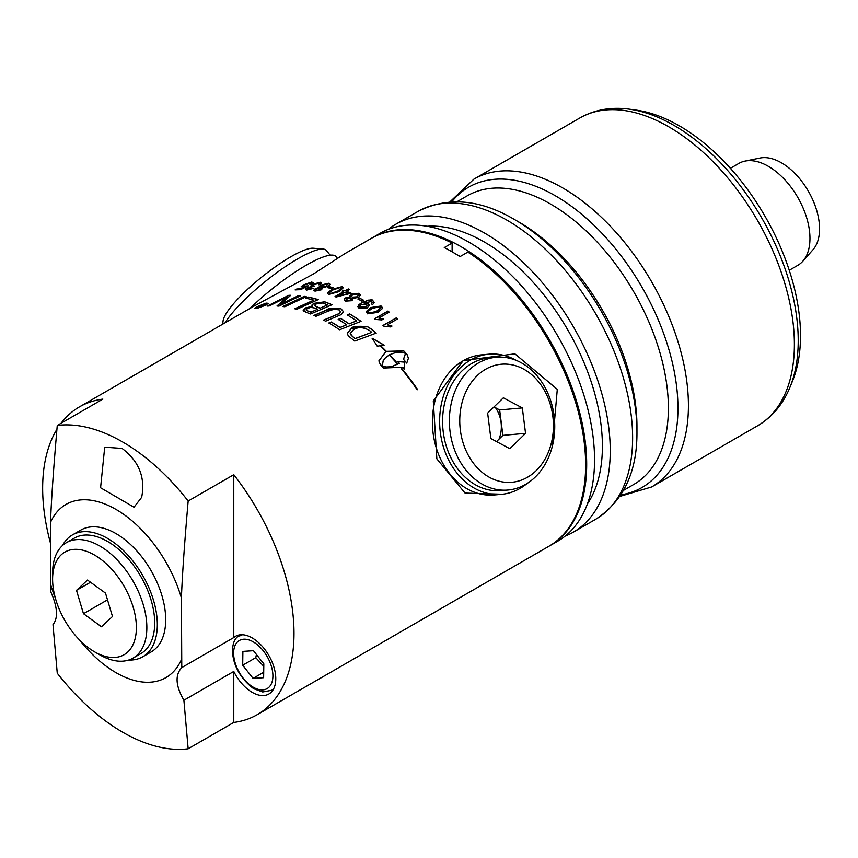 <?xml version="1.0" encoding="UTF-8"?>
<svg xmlns="http://www.w3.org/2000/svg" width="858" height="858" viewBox="0 0 858 858"><rect width="100%" height="100%" fill="white"/><g stroke="black" fill="none" stroke-linecap="round" stroke-linejoin="round"><path stroke-width="1.29" d="M802.82 261.207L813.009 249.699A53.915 31.124 -120 0 0 815.1 205.609A53.915 31.124 -120 0 0 781.434 162.795A53.915 31.124 -120 0 0 760.07 158.022L745.012 161.089A58.87 33.988 60 0 1 768.339 166.302A58.87 33.988 60 0 1 805.104 213.063A58.87 33.988 60 0 1 802.82 261.207A58.87 33.988 60 0 1 797.779 265.347L789.253 270.27M730.383 168.307L738.899 163.385A58.87 33.988 60 0 1 745.012 161.089M460.22 256.499A165.133 95.345 -120 0 0 456.66 254.536M549.356 546.01A177.724 102.606 -120 0 0 549.881 545.709A177.724 102.606 -120 0 0 560.049 538.309A177.724 102.606 -120 0 0 544.294 331.188A177.724 102.606 -120 0 0 372.168 237.881A177.724 102.606 -120 0 0 371.643 238.181M549.881 545.709L557.743 541.173A177.724 102.606 -120 0 0 567.91 533.773A177.724 102.606 -120 0 0 552.155 326.651A177.724 102.606 -120 0 0 380.019 233.344L372.168 237.881M587.355 504.043A166.613 96.193 -120 0 0 567.899 330.094A166.613 96.193 -120 0 0 426.984 226.265M565.25 536.036A177.724 102.606 -120 0 0 573.444 532.099A177.724 102.606 -120 0 0 583.612 524.699A177.724 102.606 -120 0 0 567.857 317.589A177.724 102.606 -120 0 0 395.731 224.281A177.724 102.606 -120 0 0 388.224 229.418M636.958 426.254A166.613 96.193 -120 0 0 519.144 222.201L514.36 219.434A173.38 100.107 -120 0 1 636.958 431.789L636.958 426.254M623.552 490.347L633.869 484.395A166.613 96.193 -120 0 0 643.403 477.456A166.613 96.193 -120 0 0 628.635 283.279A166.613 96.193 -120 0 0 467.256 195.806L456.939 201.759M790.036 387.087L792.535 380.973A171.31 98.906 -120 0 0 765.036 216.28A171.31 98.906 -120 0 0 636.153 110.114L629.611 109.213A175.74 101.459 -120 0 1 750.46 199.957A175.74 101.459 -120 0 1 790.036 387.087C783.064 404.193 772.254 417.095 757.571 425.793L651.619 486.969A177.724 102.606 -120 0 0 661.786 479.568A177.724 102.606 -120 0 0 646.031 272.458A177.724 102.606 -120 0 0 473.895 179.15L449.849 201.93M62.516 545.516A70.345 40.616 60 0 1 72.404 534.931A70.345 40.616 60 0 1 126.619 553.775A70.345 40.616 60 0 1 157.325 624.57A70.345 40.616 60 0 1 142.75 656.778A70.345 40.616 60 0 1 128.646 660.049M66.398 542.674L74.26 538.138A66.645 38.481 60 0 1 151.072 600.01A66.645 38.481 60 0 1 140.905 653.571L133.044 658.107A66.645 38.481 -120 0 0 143.222 604.547A66.645 38.481 -120 0 0 66.398 542.674A66.645 38.481 -120 0 0 52.595 573.176L52.595 579.225A59.245 34.202 60 0 1 86.272 551.233A59.245 34.202 60 0 1 133.151 607.11A59.245 34.202 60 0 1 94.487 651.78A59.245 34.202 60 0 1 52.595 579.225M72.404 534.931L80.781 530.094A70.345 40.616 60 0 1 134.996 548.938A70.345 40.616 60 0 1 165.701 619.733A70.345 40.616 60 0 1 151.137 651.941L142.75 656.778M94.487 651.78L99.721 654.804A66.645 38.481 -120 0 0 133.044 658.107M112.484 616.484L101.469 626.769L83.483 613.706L76.501 590.347L87.505 580.051L105.491 593.114L112.484 616.484M83.483 613.706L107.507 599.839M76.501 590.347L90.53 582.239M317.717 309.191A177.724 102.606 -120 0 0 314.671 308.022L310.864 307.368L307.239 308.515L306.059 309.802L307.786 310.928A177.724 102.606 60 0 1 310.971 312.13L317.717 309.191L310.971 312.248A177.574 102.52 60 0 0 307.786 311.046L306.059 309.867M181.413 597.972C182.239 575.632 184.491 543.318 188.159 501.029L233.773 474.699A177.724 102.606 60 0 1 293.994 633.343A177.724 102.606 60 0 1 257.185 714.703L548.841 546.31A177.724 102.606 60 0 0 585.649 464.95A177.724 102.606 60 0 0 467.835 252.102L459.974 256.639A177.724 102.606 -120 0 0 444.272 247.576L452.123 243.039A177.724 102.606 60 0 0 371.117 238.481L344.873 253.636L313.299 274.067L253.893 306.167L79.462 406.874A177.724 102.606 60 0 1 102.863 399.12L57.261 425.45C53.582 467.739 51.33 500.053 50.504 522.393L50.869 592.009C57.561 607.196 58.269 618.082 52.992 624.656L57.261 673.208A177.724 102.606 60 0 0 188.159 748.787L183.891 700.235L233.773 671.439A33.323 19.241 -120 0 0 268.876 694.004A33.323 19.241 -120 0 0 272.619 690.529A33.323 19.241 -120 0 0 266.559 651.844A33.323 19.241 -120 0 0 235.553 636.293A33.323 19.241 -120 0 0 233.773 637.558L181.778 667.588L181.413 597.972A99.968 57.722 -120 0 0 115.959 509.395A99.968 57.722 -120 0 0 50.504 522.393M527.166 483.451A70.345 55.48 -95.1 0 1 501.522 494.326L494.262 494.969A70.345 55.48 -95.1 0 1 438.266 453.625A70.345 55.48 -95.1 0 1 481.746 354.837L489.006 354.182A70.345 55.48 -95.1 0 1 516.173 360.349M502.38 494.24L465.057 493.082L436.861 458.858L433.29 400.965L463.191 360.596L514.897 353.85L557.292 389.328L552.305 446.364M452.123 243.039L452.123 251.823M263.824 663.856L263.631 677.702L253.067 678.388L242.696 665.229L242.889 651.383L253.453 650.696L263.824 663.856M253.067 678.388L263.706 672.254M256.424 654.461L255.781 657.668L242.696 665.229M255.781 657.668L263.792 666.387M495.516 407.743A27.767 21.9 -95.1 0 1 499.013 439.146M496.525 441.58L502.885 435.371L499.646 409.942L494.004 406.928M487.644 413.138L503.356 397.812L522.318 407.915L525.557 433.344L509.834 448.68L490.883 438.577L487.644 413.138M525.557 433.344L502.885 435.371M522.318 407.915L499.646 409.942M450.053 431.488A66.645 52.563 84.9 0 0 507.99 490.025A66.645 52.563 84.9 0 0 554.075 415.808A66.645 52.563 84.9 0 0 496.139 357.271A66.645 52.563 84.9 0 0 450.053 431.488M460.36 430.212A59.245 46.718 -95.1 0 1 523.23 368.886A59.245 46.718 -95.1 0 1 536.196 470.634A59.245 46.718 -95.1 0 1 460.36 430.212M507.99 490.025L501.19 490.637A66.645 52.563 -95.1 0 1 443.254 432.089A66.645 52.563 -95.1 0 1 489.328 357.872L496.139 357.271M501.522 494.326A70.345 55.48 -95.1 0 1 439.993 429.193A70.345 55.48 -95.1 0 1 489.006 354.182M225.086 322.801A66.645 14.082 -38.8 0 1 269.616 278.067A66.645 14.082 -38.8 0 1 319.584 249.335A66.645 14.082 -38.8 0 1 323.23 249.077A66.645 14.082 -38.8 0 1 326.362 250.461L330.18 255.212M323.23 249.077L313.267 248.23A59.245 12.516 141.2 0 0 262.044 276.823A59.245 12.516 141.2 0 0 223.112 320.71L222.651 324.206M250.032 308.397A70.345 14.865 -38.8 0 1 336.057 256.606L337.655 258.601M122.061 448.423C138.985 461.218 145.517 477.509 141.667 497.329L133.998 507.217L100.579 487.762L104.708 447.19L122.061 448.423M57.261 425.45A177.724 102.606 60 0 1 188.159 501.029M183.891 700.235C175.59 685.81 174.882 674.924 181.778 667.588M233.773 671.439L233.773 722.447L188.159 748.787M233.773 474.699L233.773 637.558M257.185 714.703A177.724 102.606 60 0 1 233.773 722.447M50.504 584.062A99.968 57.722 -120 0 0 55.33 597.994M79.601 640.025A99.968 57.722 -120 0 0 181.413 659.63M50.504 543.264A177.724 102.606 60 0 1 56.928 429.3M61.047 423.273A177.724 102.606 60 0 1 79.462 406.874M320.163 308.14L327.574 304.933A177.724 102.606 -120 0 0 324.152 303.571L322.254 302.949L315.819 304.032L314.511 305.373L316.334 306.66A177.724 102.606 60 0 1 320.163 308.14L327.574 304.933M371.761 332.336A177.724 102.606 -120 0 0 369.369 330.384C362.988 326.909 357.625 326.769 353.281 329.955L350.225 333.462L352.509 336.422A177.724 102.606 60 0 1 355.169 338.535L371.761 332.336L355.169 338.653A177.574 102.52 60 0 0 352.509 336.55L350.514 334.481M350.6 300.032L351.63 298.97L350.965 297.941L347.147 298.294L346.814 300.343L350.6 300.15L351.651 298.841M346.149 299.571L346.814 300.461L350.6 300.15M368.908 313.084L376.48 311.411L380.362 307.808L379.708 306.735L372.115 308.451L368.565 311.089L368.908 313.202L376.48 311.529L379.483 309.481L380.362 307.872M366.441 304.14L361.315 304.611L359.952 305.738L359.813 307.089L365.765 307.121L367.203 305.555L366.441 304.14M348.359 293.533A177.724 102.606 -120 0 0 344.948 292.149L338.953 295.613L348.359 293.651L338.953 295.613M329.933 293.683L337.516 291.227L341.066 288.749L340.744 287.366L333.151 289.865L329.504 292.439L329.933 293.801L337.516 291.355L341.387 288.084M357.185 296.696L358.505 295.238L357.689 294.058L352.82 294.562L351.501 296.139L352.338 297.179L357.185 296.825L358.505 295.163M320.109 289.511L320.474 287.956L316.656 288.846L316.323 290.358L320.109 289.639L320.474 288.084M321.149 288.513L320.474 287.956M315.658 289.94L316.323 290.487L320.109 289.639M265.347 305.18L267.063 303.689L265.347 303.528L255.673 308.076L265.347 305.319L267.053 303.764M262.548 304.601L261.647 305.705A177.724 102.606 60 0 1 262.602 305.523L265.068 304.097A177.724 102.606 60 0 1 265.808 303.979L260.414 307.089A177.724 102.606 -120 0 0 257.968 307.539L261.669 304.794A177.724 102.606 60 0 1 262.548 304.601M326.694 286.046L327.198 284.073L322.329 285.253L321.847 287.183L326.694 286.175L327.198 284.202M328.013 284.759L327.198 284.073M321.01 286.647L321.847 287.312L326.694 286.175M313.696 290.336L315.294 288.771L319.562 287.473L320.946 285.071L328.539 283.29L329.998 284.288L328.571 286.025L322.619 287.87L321.536 289.757L314.983 291.141L313.696 290.283L315.294 288.642L319.562 287.344L319.176 286.786M266.087 303.099L268.136 303.303L266.087 305.083L256.649 308.548L254.612 308.515L256.66 306.917L266.087 303.099L268.125 303.378M344.187 299.667L345.785 297.79L350.053 296.986L351.437 293.951L359.03 293.275L360.489 295.045L358.558 297.394L353.11 298.305L352.027 300.686L345.474 301.126L344.208 299.85L344.701 298.477L350.053 296.857L349.667 295.967M305.394 289.5L306.917 288.052L311.111 286.561L312.366 284.448L320.195 282.25L321.546 283.011L319.916 284.749L318.361 284.727L318.865 283.033L313.824 284.491L313.374 286.111L314.5 286.079L308.269 288.009L307.979 289.318L313.406 288.417L306.66 290.09L305.405 289.554L305.598 288.931L311.111 286.433L310.639 286.025M319.594 283.483L318.865 283.033M312.569 285.746L314.5 286.218M307.293 289.007L313.234 288.502M383.451 319.026L381.864 319.937L375.375 319.444A177.724 102.606 -120 0 0 374.496 318.79L387.848 311.089A177.724 102.606 60 0 1 389.2 312.098L378.796 318.104L383.451 319.026M333.108 287.655L331.467 288.61A177.724 102.606 -120 0 0 327.359 287.602L329 286.658A177.724 102.606 60 0 1 333.108 287.655M269.23 305.952A177.724 102.606 -120 0 0 267.278 306.059L288.749 295.324A177.724 102.606 60 0 1 290.733 295.291L280.437 304.418L298.455 295.645A177.724 102.606 60 0 1 300.418 295.849L278.968 306.124A177.724 102.606 -120 0 0 276.995 305.995L287.344 296.9L269.23 305.952M338.889 291.699L328.539 294.444L327.477 292.889L331.778 289.468L342.127 286.604L343.297 287.752L338.889 291.699M327.359 293.35L331.778 289.596L342.127 286.733L343.297 287.805M313.792 300.128A177.724 102.606 -120 0 0 305.845 298.23L308.279 297.093A177.724 102.606 60 0 1 318.232 299.614L296.771 309.298A177.724 102.606 -120 0 0 294.755 308.762L313.792 300.128L294.938 308.816M349.635 289.446L346.45 291.291A177.724 102.606 60 0 1 351.179 293.232L336.089 297.029A177.724 102.606 -120 0 0 334.995 296.611L343.608 291.634A177.724 102.606 -120 0 0 342.127 291.098L343.629 290.229A177.724 102.606 60 0 1 345.109 290.776L348.294 288.931A177.724 102.606 60 0 1 349.635 289.446M327.724 311.293L315.926 316.323A177.724 102.606 -120 0 0 313.921 315.412L326.523 310.028L340.948 308.676L343.457 311.636L341.034 314.671L325.6 321.182A177.724 102.606 -120 0 0 323.595 320.098L339.103 313.567L340.508 311.733L339.007 309.888L334.223 309.212L327.724 311.293M363.599 300.246L361.958 301.19A177.724 102.606 -120 0 0 357.85 298.992L359.491 298.037A177.724 102.606 60 0 1 363.599 300.246M401.651 368.35A177.724 102.606 60 0 1 417.61 389.543L417.213 389.768A177.724 102.606 -120 0 0 401.254 368.586L401.651 368.49A177.574 102.52 60 0 1 417.535 389.586M372.672 304.558L371.246 303.839L372.2 302.659L371.535 301.512L363.856 302.971L368.179 303.485L369.337 305.244L367.085 308.011L359.159 308.483L357.893 306.724L358.762 304.805L361.636 302.713L368.908 299.989L372.898 300.74L374.131 302.488L372.672 304.558M380.266 364.435L378.882 360.896L385.939 351.566A177.724 102.606 -120 0 0 380.062 345.753L377.263 346.235L372.136 338.234L384.105 345.088L380.598 345.667A177.724 102.606 60 0 1 386.336 351.34L403.786 350.868A177.724 102.606 60 0 1 407.046 354.483L408.44 358.215L406.746 363.116A177.724 102.606 -120 0 0 403.485 359.298L405.169 354.493L404.955 352.928L403.764 352.445L396.782 352.145L389.607 354.729A177.724 102.606 60 0 1 397.876 363.889L397.479 364.114A177.724 102.606 -120 0 0 389.21 354.955L385.285 357.99L383.151 360.81L382.368 365.958L386.003 366.977L391.227 366.752L399.399 363.32A177.724 102.606 -120 0 0 397.769 361.454L404.558 361.979L404.322 369.197A177.724 102.606 -120 0 0 402.659 367.181L383.537 368.061A177.724 102.606 -120 0 0 380.266 364.435M377.863 312.376L367.503 313.824L366.441 311.379L370.742 307.55L381.091 305.995L382.175 307.303L382.035 308.859L377.863 312.376M366.323 311.99L370.742 307.679L381.091 306.113L382.26 307.925M351.372 328.399C351.887 326.48 357.239 325.879 367.417 326.598L370.795 328.657A177.724 102.606 60 0 1 376.212 333.119L354.751 341.076A177.724 102.606 -120 0 0 350.203 337.451L348.123 335.542L347.286 333.258L351.372 328.399L367.417 326.726L370.795 328.775A177.574 102.52 60 0 1 376.104 333.161M396.321 317.728A177.724 102.606 60 0 1 397.672 318.844L387.269 324.86L391.924 325.997L390.336 326.909L383.848 326.158A177.724 102.606 -120 0 0 382.979 325.439L396.321 317.857A177.574 102.52 60 0 1 397.586 318.897M338.181 319.412L340.615 318.415A177.724 102.606 60 0 1 349.152 323.831L356.617 320.903A177.724 102.606 -120 0 0 347.222 314.886L349.667 313.899A177.724 102.606 60 0 1 361.057 321.342L339.596 329.751A177.724 102.606 -120 0 0 328.829 322.994L331.252 321.997A177.724 102.606 60 0 1 340.025 327.434L346.718 324.796A177.724 102.606 -120 0 0 338.181 319.412M306.252 296.707L284.792 306.778A177.724 102.606 -120 0 0 282.775 306.51L304.236 296.364A177.724 102.606 60 0 1 306.252 296.707M303.657 311.143L305.234 307.968L312.409 306.349L312.033 304.912L313.728 303.367L324.742 301.812A177.724 102.606 60 0 1 332.014 304.74L310.553 313.996A177.724 102.606 -120 0 0 305.898 312.194L303.164 310.21M300.547 289.714A177.724 102.606 -120 0 0 295.12 289.918L296.686 289.017A177.724 102.606 60 0 1 301.051 288.824L305.201 286.754L301.072 286.84L303.228 284.985L311.69 282.046L313.095 282.572L311.486 284.159L309.931 284.234L310.36 282.818L304.762 284.813L304.107 286.433L308.43 285.778L300.547 289.714M311.068 283.183L310.36 282.818M303.217 286.197L308.215 285.886M260.274 306.252L258.826 307.089A177.724 102.606 60 0 1 260.424 306.789L261.862 305.952A177.724 102.606 -120 0 0 260.274 306.252M257.464 307.55L261.669 304.944A177.574 102.52 60 0 1 262.398 304.772M261.647 305.705L261.647 305.845A177.574 102.52 60 0 1 262.602 305.673L265.068 304.247A177.574 102.52 60 0 1 265.465 304.182M258.473 307.1L258.826 307.228A177.574 102.52 60 0 1 260.424 306.928L261.862 305.952M321.01 286.711L321.847 287.312M315.658 290.004L316.323 290.487M319.562 287.473L320.946 285.199L328.539 283.419L329.998 284.384M254.633 308.59L266.087 303.239M255.695 308.151L257.389 308.258L265.347 305.319M351.501 296.192L352.338 297.297L357.185 296.825M346.149 299.635L346.814 300.461M350.053 296.986L351.437 294.079L359.03 293.393L360.489 295.12M311.111 286.561L312.366 284.588L320.195 282.379L321.546 283.076M307.282 289.071L307.979 289.446M312.559 285.821L313.374 286.25M318.361 284.856L318.865 283.161M387.848 311.089L387.848 311.207A177.574 102.52 60 0 1 389.103 312.151M378.796 318.104L383.451 319.144M374.592 318.865L387.848 311.207M327.52 287.644L329 286.786A177.574 102.52 60 0 1 332.958 287.741M277.123 306.006L287.344 296.9M298.455 295.645L298.455 295.774A177.574 102.52 60 0 1 300.193 295.956M280.437 304.418L298.455 295.774M288.749 295.324L288.749 295.463A177.574 102.52 60 0 1 290.583 295.431M267.599 306.038L288.749 295.463M329.279 293.093L329.933 293.801M308.279 297.093L308.279 297.222A177.574 102.52 60 0 1 318.071 299.689M306.038 298.262L308.279 297.222M342.256 291.141L343.629 290.347A177.574 102.52 60 0 1 345.109 290.894L348.294 289.06A177.574 102.52 60 0 1 349.506 289.521M335.124 296.664L343.608 291.634M346.45 291.291L346.45 291.409A177.574 102.52 60 0 1 351.061 293.297M323.723 320.173L339.103 313.685L340.508 311.786M314.06 315.476L326.523 310.146C327.81 308.194 332.614 307.743 340.948 308.794L343.457 311.701M357.968 299.045L359.491 298.155A177.574 102.52 60 0 1 363.502 300.3M357.893 306.671L358.762 304.933L361.829 302.724C369.433 299.678 373.123 299.056 372.898 300.868L374.131 302.552M363.856 302.971L368.179 303.603L369.337 305.309M371.342 303.882L372.222 302.509M359.674 306.574L360.349 307.732L365.765 307.25L367.224 305.362M397.801 363.931A177.574 102.52 60 0 0 389.607 354.858L389.607 354.729M403.539 359.363L405.169 354.558M386.336 351.34L403.786 350.997A177.574 102.52 60 0 1 407.046 354.611L408.44 358.279M382.368 365.958L386.003 367.117L391.227 366.892L399.399 363.32M382.142 364.478L382.368 366.098M380.598 345.667L380.598 345.795A177.574 102.52 60 0 1 386.336 351.469M397.769 361.583L404.558 362.119L404.633 364.318M372.136 338.363L384.105 345.216M378.882 360.961L385.939 351.566M366.323 312.087L366.441 311.497M368.243 312.076L368.908 313.202M350.225 333.526L350.514 334.599M347.297 333.258L351.372 328.517M383.065 325.514L396.321 317.857M387.269 324.86L391.924 326.126M328.946 323.069L331.252 322.115A177.574 102.52 60 0 1 340.025 327.563L346.718 324.796M349.667 313.899L349.667 314.017A177.574 102.52 60 0 1 360.95 321.385M347.34 314.95L349.667 314.017M356.617 320.903L349.152 323.831M340.615 318.415L340.615 318.543A177.574 102.52 60 0 1 349.152 323.949M338.299 319.487L340.615 318.543M282.99 306.531L304.236 296.493A177.574 102.52 60 0 1 306.049 296.804M303.164 310.264L305.234 308.097L312.409 306.349M314.511 305.427L316.334 306.789A177.574 102.52 60 0 1 320.163 308.269M311.926 305.448L313.728 303.485L324.742 301.93A177.574 102.52 60 0 1 331.874 304.794M309.931 284.363L310.36 282.958M303.206 286.272L304.107 286.572M301.083 286.904L303.228 285.124L311.69 282.175L313.095 282.636M305.201 286.754L301.051 288.824M296.686 289.017L296.686 289.157A177.574 102.52 60 0 1 301.051 288.964M295.399 289.897L296.686 289.157M629.611 109.213C611.314 106.692 594.723 109.62 579.858 117.975A177.724 102.606 60 0 1 746.085 202.209A177.724 102.606 60 0 1 767.749 418.393A177.724 102.606 60 0 1 757.571 425.793M451.748 201.823A173.38 100.107 60 0 1 458.74 194.401A173.38 100.107 60 0 1 630.834 269.358A173.38 100.107 60 0 1 651.962 480.276A173.38 100.107 60 0 1 620.902 494.819M395.731 224.281L418.093 211.368A177.724 102.606 60 0 1 590.229 304.676A177.724 102.606 60 0 1 605.984 511.786A177.724 102.606 60 0 1 595.817 519.187L573.444 532.099M242.567 634.759A31.467 18.168 -120 0 0 240.143 635.778C229.654 637.237 226.694 668.468 253.668 688.706L262.709 691.966L271.611 690.282A31.467 18.168 -120 0 0 273.713 688.706M252.949 687.033A27.767 16.034 60 0 1 233.623 652.841A27.767 16.034 60 0 1 253.571 642.052A27.767 16.034 60 0 1 272.898 676.243A27.767 16.034 60 0 1 252.949 687.033M579.858 117.975L473.895 179.15M619.862 496.407L651.619 486.969M418.093 211.368C447.737 196.461 479.826 199.153 514.36 219.434M595.817 519.187C623.541 500.975 637.258 471.836 636.958 431.789M271.611 690.282L273.423 689.242M240.143 635.778L241.956 634.727"/></g></svg>
